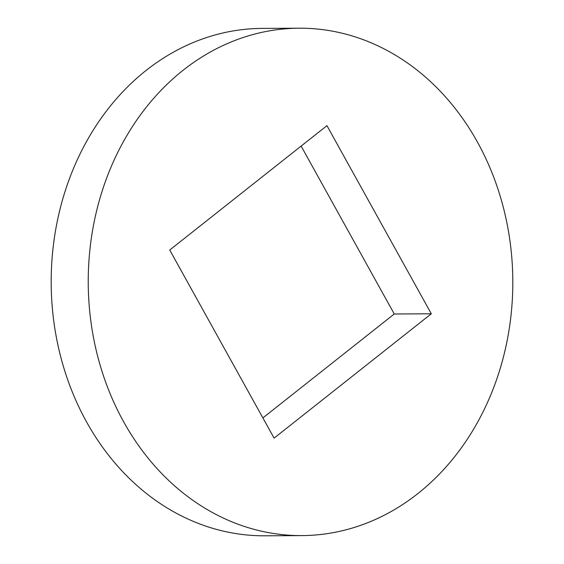 <?xml version="1.0" encoding="UTF-8"?>
<svg xmlns="http://www.w3.org/2000/svg" width="564" height="564" viewBox="0 0 564 564"><rect width="100%" height="100%" fill="white"/><g stroke="black" fill="none" stroke-linecap="round" stroke-linejoin="round"><path stroke-width="0.85" d="M299.124 28.2L262.084 28.404A253.701 212.29 89.7 0 0 52.17 257.184A253.701 212.29 89.7 0 0 221.433 530.675A253.701 212.29 89.7 0 0 264.876 535.8L301.916 535.596A253.701 212.29 89.7 0 0 511.83 306.816A253.701 212.29 89.7 0 0 342.567 33.325A253.701 212.29 89.7 0 0 299.124 28.2A253.701 212.29 89.7 0 0 89.218 256.98A253.701 212.29 89.7 0 0 258.481 530.477A253.701 212.29 89.7 0 0 301.916 535.596M262.88 417.917L394.264 313.993L301.12 146.083M274.097 438.136L431.312 313.788L326.951 125.659L169.736 250.007L274.097 438.136M394.264 313.993L431.312 313.788"/></g></svg>
